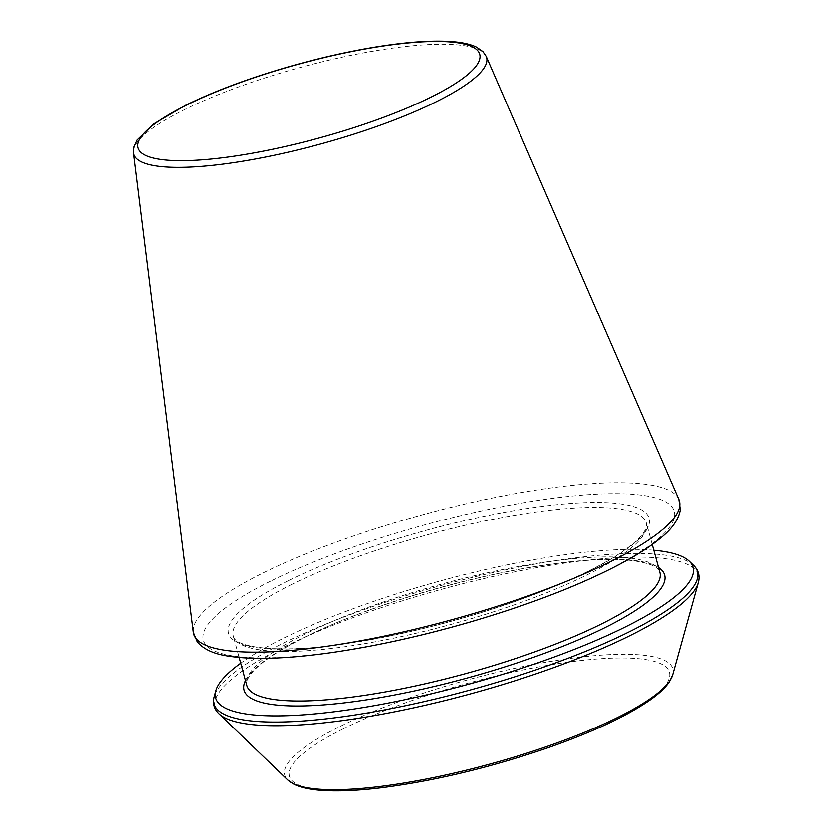 <?xml version="1.0" encoding="UTF-8"?>
<svg xmlns="http://www.w3.org/2000/svg" width="832" height="832" viewBox="0 0 832 832"><rect width="100%" height="100%" fill="white"/><g stroke="black" fill="none" stroke-linecap="round" stroke-linejoin="round"><path stroke-width="0.62" stroke-dasharray="4.16 3.12" d="M653.786 550.243A247.437 53.55 -15.3 0 0 283.556 638.217A247.437 53.55 -15.3 0 0 240.729 663.239M486.221 56.368A182.894 39.582 -15.3 0 0 369.554 51.782A182.894 39.582 -15.3 0 0 183.976 109.928A182.894 39.582 -15.3 0 0 133.557 152.838M658.518 567.57A218.005 47.185 -15.3 0 0 509.174 571.23A218.005 47.185 -15.3 0 0 303.867 637.551A218.005 47.185 -15.3 0 0 245.471 680.566M678.818 499.408A251.794 54.496 -15.3 0 0 518.201 493.095A251.794 54.496 -15.3 0 0 262.714 573.144A251.794 54.496 -15.3 0 0 193.305 632.226M305.552 633.797A214.115 46.342 -15.3 0 0 246.813 685.464C245.939 682.354 247.51 678.288 251.514 673.265C260.042 662.823 277.742 650.863 304.595 637.374C364.77 607.069 466.596 576.43 544.96 565.115C581.454 559.77 610.334 558.241 631.623 560.539C649.251 562.91 658.663 566.883 659.859 572.458A214.115 46.342 -15.3 0 0 525.824 565.209A214.115 46.342 -15.3 0 0 305.552 633.797M292.011 584.303A214.115 46.342 -15.3 0 0 233.272 635.97A214.115 46.342 -15.3 0 0 452.026 624.166A214.115 46.342 -15.3 0 0 646.318 522.974A214.115 46.342 -15.3 0 0 512.294 515.715A214.115 46.342 -15.3 0 0 292.011 584.303M288.319 580.726A218.005 47.185 -15.3 0 0 386.37 636.719A218.005 47.185 -15.3 0 0 641.69 509.964A218.005 47.185 -15.3 0 0 288.319 580.726M270.317 581.318A244.088 52.832 -15.3 0 0 380.099 644.01A244.088 52.832 -15.3 0 0 665.964 502.081A244.088 52.832 -15.3 0 0 270.317 581.318M693.618 565.479A250.578 54.236 -15.3 0 0 525.866 565.802A250.578 54.236 -15.3 0 0 282.786 643.406A250.578 54.236 -15.3 0 0 214.209 696.634M698.287 582.535A250.578 54.236 -15.3 0 0 555.953 564.439A250.578 54.236 -15.3 0 0 283.795 647.078A250.578 54.236 -15.3 0 0 218.868 713.69M672.703 674.71A201.178 43.545 -15.3 0 0 558.438 660.182A201.178 43.545 -15.3 0 0 339.924 726.534A201.178 43.545 -15.3 0 0 287.81 780.01M343.46 728.728A196.966 42.63 -15.3 0 0 432.047 779.314A196.966 42.63 -15.3 0 0 662.73 664.789A196.966 42.63 -15.3 0 0 343.46 728.728M652.205 544.482L646.318 522.974L645.788 528.403C643.261 535.579 633.194 544.814 615.586 556.119C592.81 570.253 562.037 584.376 523.255 598.489C464.454 619.445 406.099 634.39 348.171 643.313C281.518 653.983 234.614 648.107 233.272 635.97L239.158 657.488"/><path stroke-width="1.25" d="M240.729 663.239A247.437 53.55 -15.3 0 0 215.831 690.768A247.437 53.55 -15.3 0 0 468.468 684.289A247.437 53.55 -15.3 0 0 689.229 561.257A247.437 53.55 -15.3 0 0 653.786 550.243M133.557 152.838A182.894 39.582 -15.3 0 0 320.663 143.978A182.894 39.582 -15.3 0 0 486.221 56.368L482.966 51.615L476.57 47.154C470.86 44.398 463.278 42.609 453.825 41.777C433.982 40.071 408.034 41.798 375.991 46.956C347.526 51.605 318.011 58.334 287.435 67.132C247.884 78.645 213.928 91.385 185.578 105.331L154.024 123.791L137.176 139.994L133.942 147.098L133.557 152.838L193.305 632.226A251.794 54.496 -15.3 0 0 450.892 620.017A251.794 54.496 -15.3 0 0 678.818 499.408L486.221 56.368M186.67 105.061A177.112 38.334 -15.3 0 0 266.323 150.55A177.112 38.334 -15.3 0 0 473.762 47.57A177.112 38.334 -15.3 0 0 186.67 105.061M245.471 680.566A218.005 47.185 -15.3 0 0 466.794 678.142A218.005 47.185 -15.3 0 0 658.518 567.57M239.158 657.488L246.813 685.464A214.115 46.342 -15.3 0 0 465.566 673.66A214.115 46.342 -15.3 0 0 659.859 572.458L652.205 544.482M214.209 696.634A250.578 54.236 -15.3 0 0 470.049 690.061A250.578 54.236 -15.3 0 0 693.618 565.479C698.474 570.263 700.034 575.942 698.287 582.535A250.578 54.236 -15.3 0 1 471.058 693.732A250.578 54.236 -15.3 0 1 218.868 713.69C214.011 708.906 212.451 703.217 214.209 696.634L215.831 690.768M218.868 713.69L287.81 780.01A201.178 43.545 -15.3 0 0 490.277 763.984A201.178 43.545 -15.3 0 0 672.703 674.71L698.287 582.535M689.229 561.257L693.618 565.479M287.81 780.01L294.029 784.264C300.383 787.353 309.067 789.339 320.091 790.223C336.575 791.554 357.219 790.691 382.013 787.654C435.687 780.686 491.379 767.26 549.089 747.365C593.736 731.598 627.484 715.738 650.333 699.785C659.235 693.482 665.631 687.409 669.49 681.574L672.703 674.71M193.305 632.226L197.257 641.774C203.705 649.438 214.469 654.285 229.549 656.313C253.812 659.911 287.009 658.798 329.129 652.954C373.464 646.682 420.285 636.428 469.581 622.211C535.506 602.857 588.962 581.672 629.938 558.667C641.94 551.814 651.903 545.137 659.818 538.637C671.746 529.235 678.569 519.615 680.264 509.766L678.818 499.408"/></g></svg>
